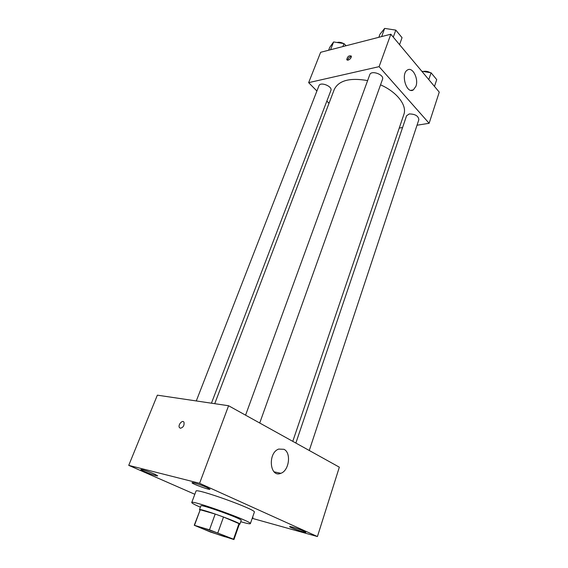 <?xml version="1.0" encoding="UTF-8"?>
<svg xmlns="http://www.w3.org/2000/svg" width="568" height="568" viewBox="0 0 568 568"><rect width="100%" height="100%" fill="white"/><g stroke="black" fill="none" stroke-linecap="round" stroke-linejoin="round"><path stroke-width="0.85" d="M224.637 536.689C216.124 534.076 198.623 527.459 199.318 527.097C198.779 526.011 229.976 537.243 228.869 537.733L224.637 536.689M233.526 539.195L209.478 529.837L194.256 525.265L210.508 532.038L233.945 539.55L233.526 539.195L238.986 523.618L223.515 517.022L217.842 532.834M194.256 525.265L200.227 509.759L194.512 525.222M223.515 517.022L215.194 514.047L200.227 509.759M238.986 523.618L239.376 524.051L233.945 539.55M239.284 524.307L239.845 524.214C241.585 523.092 198.857 507.707 199.482 509.688L199.851 510.114M199.482 509.688L200.894 505.861C200.319 503.773 242.969 519.131 241.194 520.373L239.845 524.214M215.194 514.047L209.478 529.837M200.397 507.203C194.611 504.696 191.721 503.134 191.736 502.524C190.77 499.442 253.087 521.878 250.374 523.639C250.041 524.101 247.094 523.54 241.549 521.957L240.725 521.715M191.736 502.524L195.995 491.15C195.222 487.578 257.219 509.901 254.35 512.159L250.374 523.639M207.171 487.564L209.99 489.24C210.025 490.369 191.267 483.56 192.027 482.715C191.906 481.962 201.974 485.178 207.171 487.564M303.901 531.186L305.811 532.315C305.904 533.238 289.027 527.289 289.652 526.621C289.467 525.954 299.535 529.17 303.901 531.186M252.568 517.306L252.994 517.675L252.433 517.689M154.652 474.117L157.684 475.828C157.726 476.815 140.168 470.347 140.871 469.637C140.772 468.998 149.661 471.88 154.652 474.117M252.206 518.343L317.427 536.547L199.588 483.297L128.737 465.362L194.824 494.281M317.427 536.547L339.337 467.173L228.584 405.744L199.588 483.297M283.979 449.309C291.462 452.724 289.162 470.673 280.841 473.307C269.757 478.206 267.485 452.873 278.703 449.075L283.979 449.309M228.584 405.744L157.357 395.165L128.737 465.362M180.361 428.251L179.381 427.512C177.77 424.878 182.598 419.397 183.982 422.28C184.422 425.524 183.215 427.512 180.361 428.251L179.381 427.512C177.777 424.878 182.598 419.397 183.982 422.287M214.725 403.685L334.289 89.41C338.762 80.45 349.881 77.511 367.631 80.585M380.539 84.838C397.131 92.08 407.284 105.541 403.862 114.459L292.776 441.35M309.262 450.495L418.85 119.692C418.389 115.943 415.201 114.026 409.272 113.934L406.567 115.751L295.857 443.061M196.287 400.951L318.96 85.725C320.295 81.401 332.812 86.414 330.895 90.497L211.438 403.202M245.575 415.165L369.775 74.692C371.174 69.843 384.543 74.678 382.52 79.3L259.725 423.018M417.019 125.223L429.124 123.291L379.105 66.655L308.644 82.651L316.901 91.015M326.849 101.09L329.014 103.284M399.24 128.063L402.584 127.53M429.124 123.291L439.263 92.13L390.827 34.215L320.636 52.299L308.644 82.651M390.827 34.215L379.105 66.655M415.932 86.279L413.362 89.879C406.603 94.537 400.362 73.762 407.469 70.006C412.524 66.456 418.829 78.782 415.932 86.279M348.156 60.123L346.743 59.619C347.495 56.473 349.022 55.288 351.308 56.062C351.379 57.815 350.328 59.171 348.156 60.123M347.63 60.187C348.141 58.163 349.398 56.956 351.386 56.552M434.485 86.421L436.721 79.619L431.076 72.789L421.797 71.248M431.076 72.789L428.797 79.626M423.21 71.483C425.489 70.936 427.825 71.327 430.225 72.647M399.567 44.659L402.045 37.665L395.804 30.111L384.65 28.4L379.971 34.236L378.842 37.303M384.65 28.4L381.66 36.579M395.804 30.111L393.276 37.14M388.405 28.975L394.547 29.919M345.947 45.774L343.988 43.608L333.608 41.94L329.781 47.307L328.631 50.232M333.608 41.94L330.562 49.735M343.988 43.608L342.845 46.576M337.108 42.501C339.06 41.989 341.183 42.33 343.477 43.523M344.506 44.176L346.111 45.731M280.841 473.307L274.074 471.838M347.162 60.073L346.743 59.619M410.983 90.34L413.362 89.879"/></g></svg>
